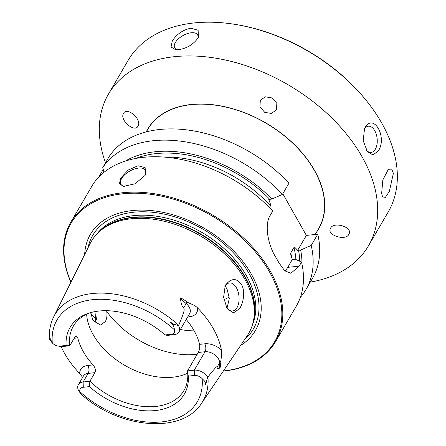 <?xml version="1.0" encoding="UTF-8"?>
<svg xmlns="http://www.w3.org/2000/svg" width="446" height="446" viewBox="0 0 446 446"><rect width="100%" height="100%" fill="white"/><g stroke="black" fill="none" stroke-linecap="round" stroke-linejoin="round"><path stroke-width="0.67" d="M108.45 94.112L128.119 60.377A150.525 98.555 30.2 0 1 194.082 22.947A150.525 98.555 30.2 0 1 236.179 24.558A150.525 98.555 30.2 0 1 366.127 100.322A150.525 98.555 30.2 0 1 388.193 212.006L368.524 245.74A150.525 98.555 -149.8 0 0 331.161 117.343A150.525 98.555 -149.8 0 0 174.414 56.681A150.525 98.555 -149.8 0 0 108.45 94.112A150.525 98.555 -149.8 0 0 105.529 162.812M178.517 49.645L175.557 49.684L171.058 47.025L172.301 40.893C177.001 33.918 183.245 29.687 191.027 28.193L198.119 30.272L198.425 37.247L197.94 38.166C192.995 44.712 186.517 48.536 178.517 49.645M364.12 129.418A13.174 7.431 83.9 0 1 364.131 129.401A13.174 7.431 -96.1 0 1 368.346 126.212A13.174 7.431 -96.1 0 1 376.29 134.357A13.174 7.431 -96.1 0 1 375.342 149.22A13.174 7.431 83.9 0 1 371.128 152.409A13.174 7.431 83.9 0 1 366.523 150.374M197.795 38.412A13.174 6.623 150.5 0 0 197.623 34.883A13.174 6.623 150.5 0 0 187.097 33.706A13.174 6.623 150.5 0 0 175.35 42.521A13.174 6.623 -29.5 0 0 174.698 47.856A13.174 6.623 -29.5 0 0 177.313 49.735M310.299 282.106A150.525 98.555 -149.8 0 0 368.524 245.74M381.653 193.441L382.841 179.939L388.371 169.302L391.688 169.095L393.4 173.288L389.341 191.412L385.394 197.344L382.551 196.948L381.653 193.441M378.392 150.848L372.979 154.968L367.365 151.607L363.2 140.707L364.549 128.398L365.096 127.35C373.793 113.016 387.435 137.128 378.392 150.848M236.179 24.558L237.172 24.725A148.646 97.323 30.2 0 1 365.497 99.542L366.127 100.322M226.607 307.311A63.973 41.885 -149.8 0 0 227.661 306.753M194.183 330.848A63.973 41.885 30.2 0 1 180.368 329.499M227.047 308.075L229.328 298.43L226.986 288.752L225.113 286.209M96.933 311.291A14.11 7.967 -96.1 0 1 95.511 321.728A14.11 7.967 -96.1 0 1 95.015 322.681A14.11 7.967 -96.1 0 1 94.87 322.915M106.65 310.7L106.761 311.464C107.296 315.523 106.823 318.896 105.34 321.583L100.417 325.039L92.868 320.295L90.755 312.579M224.862 286.644A14.11 7.967 -96.1 0 1 225.029 286.349A14.11 7.967 -96.1 0 1 229.545 282.931A14.11 7.967 -96.1 0 1 238.058 291.656A14.11 7.967 -96.1 0 1 237.043 307.584A14.11 7.967 -96.1 0 1 232.528 310.996A14.11 7.967 -96.1 0 1 227.343 308.543M95.137 322.464L96.063 311.425M226.758 307.584L223.613 297.237L225.191 285.886L225.776 284.765C231.468 277.942 236.709 277.891 241.498 284.615C245.172 290.24 243.94 302.589 239.39 308.833L233.52 312.819L227.978 309.452L226.758 307.584M100.439 230.694L101.911 229.467A90.471 59.234 -149.8 0 1 245.278 277.769A90.471 59.234 30.2 0 1 253.958 318.11L253.618 319.999A91.146 59.675 30.2 0 0 244.871 279.358A91.146 59.675 -149.8 0 0 100.439 230.694A91.146 59.675 -149.8 0 0 90.081 243.689L53.637 316.955C50.404 323.517 48.988 330.72 49.389 338.553L49.478 337.299C49.617 334.494 49.768 334.756 49.935 338.068L52.293 342.913A7.075 4.633 30.2 0 0 58.019 346.035L59.998 346.369A10.838 7.097 30.2 0 0 63.031 346.486L69.793 345.767L74.805 337.165L76.244 335.838L77.766 337.895L74.153 338.28M82.61 377.4L79.65 373.464A86.641 56.726 30.2 0 1 64.687 353.6A86.641 56.726 30.2 0 1 61.113 346.509M187.197 301.953A5.647 1.082 -50 0 0 186.144 303.542A10.838 7.097 -149.8 0 1 189.673 313.544L178.93 331.975A10.838 7.097 -149.8 0 1 174.18 334.667L167.417 335.386L165.009 334.946L171.147 334.294A7.075 4.633 -149.8 0 0 174.564 329.917C173.996 327.169 173.405 325.53 172.797 325.011C169.748 322.018 170.01 321.717 173.572 324.103L178.551 325.731L178.695 325.285C186.077 307.846 183.908 309.808 183.713 307.712C182.275 307.355 181.199 304.384 180.491 298.803C179.799 297.298 182.035 298.346 187.197 301.953C187.783 303.029 194.478 304.523 197.662 308.008A87.394 57.222 30.2 0 1 213.283 328.585A87.394 57.222 30.2 0 1 221.4 349.965C222.203 353.589 220.647 361.109 220.859 361.461C220.48 366.305 220.09 368.519 219.694 368.089C217.715 368.926 216.89 368.541 217.213 366.924L219.644 362.754L219.694 368.089M77.766 337.895A63.973 41.885 30.2 0 0 83.296 351.626A63.973 41.885 -149.8 0 0 93.047 364.906C95.305 367.738 95.923 370.325 94.892 372.666L89.875 381.269A63.973 41.885 30.2 0 0 183.914 390.551A63.973 41.885 30.2 0 0 187.504 370.888L194.266 370.169A10.838 7.097 30.2 0 1 207.68 377.216L206.303 381.96C205.907 385.166 205.539 385.277 205.199 382.289C205.311 381.921 204.29 380.711 202.138 378.654A7.075 4.633 30.2 0 0 194.434 375.46L188.296 376.112L187.504 370.888L198.247 352.463C199.546 350.093 199.992 347.389 199.591 344.357A63.973 41.885 -149.8 0 0 194.06 330.631A63.973 41.885 30.2 0 0 186.205 319.498M207.68 377.216L207.942 376.976C217.977 364.237 216.382 367.214 217.213 366.924M253.618 319.999A91.146 59.675 30.2 0 1 247.413 335.414L201.609 403.223A85.721 56.124 30.2 0 0 207.942 376.976M86.624 314.229A63.973 41.885 30.2 0 0 93.186 334.662A63.973 41.885 -149.8 0 0 187.727 373.174M165.009 334.946A66.147 43.307 30.2 0 0 88.642 313.226A66.147 43.307 30.2 0 0 66.131 345.46L69.793 345.767A63.973 41.885 30.2 0 1 73.384 326.104A63.973 41.885 30.2 0 1 90.02 312.791M51.903 342.467L50.643 340.911A10.838 7.097 30.2 0 1 49.612 339.439L49.389 338.553M188.296 376.112A66.147 43.307 30.2 0 1 155.37 410.549A66.147 43.307 30.2 0 1 89.423 386.621L83.285 387.273A7.075 4.633 -149.8 0 0 79.867 391.655L81.049 394.074L82.343 395.346C85.571 398.027 85.526 397.966 82.209 395.15M81.049 394.074L78.741 390.925A10.838 7.097 -149.8 0 1 78.368 384.681A10.838 7.097 -149.8 0 1 83.118 381.988L83.285 387.273M178.93 331.975A10.838 7.097 -149.8 0 0 178.551 325.731M94.892 372.666L88.13 373.386L83.118 381.988L89.875 381.269L89.423 386.621M66.131 345.46L59.998 346.113A7.075 4.633 30.2 0 1 58.019 346.035M84.668 254.571A95.483 62.518 -149.8 0 1 153.379 210.785A95.483 62.518 -149.8 0 1 251.299 274.067A95.483 62.518 30.2 0 1 240.606 345.488M223.39 370.977A117.789 77.119 30.2 0 0 269.607 272.121A117.789 77.119 -149.8 0 0 128.604 193.33A117.789 77.119 -149.8 0 0 70.964 282.112M96.035 319.124A117.789 77.119 30.2 0 1 90.811 313.332M223.29 371.128A118.541 77.61 30.2 0 0 275.606 341.608A118.541 77.61 30.2 0 0 270.51 271.564A118.541 77.61 -149.8 0 0 166.977 196.301A118.541 77.61 -149.8 0 0 70.797 222.203A118.541 77.61 -149.8 0 0 70.886 282.273M282.803 193.748L306.374 235.41L297.599 250.457C295.224 247.491 294.009 246.51 293.947 247.508L290.725 253.033L290.809 255.134L292.364 259.433L287.748 267.355L299.138 266.145L301.535 262.036A118.541 77.61 30.2 0 1 296.272 306.173L275.606 341.608M299.138 266.145L290.881 273.286L284.693 270.767L278.867 262.727A118.541 77.61 30.2 0 0 277.317 259.89A118.541 77.61 30.2 0 0 275.667 257.063C268.38 245.545 263.915 224.94 270.304 215.184L272.701 211.075A118.541 77.61 30.2 0 0 93.097 184.137L70.797 222.203M282.379 194.473A118.541 77.61 30.2 0 0 102.775 167.54L109.326 156.301A118.541 77.61 30.2 0 1 288.93 183.239L282.379 194.473L271.804 199.061A108.746 71.198 -149.8 0 0 125.482 160.989M103.372 169.948L102.875 170.004L98.728 177.123M306.374 235.41L317.764 234.2A118.541 77.61 30.2 0 1 312.495 278.337L305.945 289.571A118.541 77.61 30.2 0 1 300.32 297.415M287.748 267.355A30.105 16.987 -96.1 0 1 285 271.034M271.804 199.061L268.771 199.496C270.432 203.677 270.978 205.807 270.41 205.896L269.406 207.613M146.36 131.815L147.888 129.195A98.783 64.676 -149.8 0 1 228.04 107.609A98.783 64.676 -149.8 0 1 314.318 170.327A98.783 64.676 30.2 0 1 318.567 228.703L315.205 234.473M316.554 232.154A98.973 64.798 -149.8 0 0 296.239 146.444A98.973 64.798 -149.8 0 0 191.1 104.492A98.973 64.798 -149.8 0 0 146.26 131.843M264.768 112.381L271.358 113.435L276.464 109.917L276.838 103.288L271.943 97.919L265.364 96.81L260.319 100.25L259.923 106.962L264.768 112.381M330.458 228.491C326.316 235.293 346.364 241.414 348.962 234.05C353.176 227.053 333.106 221.021 330.458 228.491L330.625 228.174M348.794 234.362L348.962 234.05M138.07 125.85C142.129 119.194 126.24 105.942 123.408 113.708C119.433 120.286 135.355 133.443 138.07 125.85L137.909 126.162M123.57 113.395L123.408 113.708M292.364 259.433L295.263 259.238L301.535 262.036M301.936 263.865A108.746 71.198 -149.8 0 0 300.637 250.022L311.213 245.434L317.764 234.2M300.637 250.022L297.599 250.457M311.213 245.434A118.541 77.61 30.2 0 1 305.945 289.571M120.682 178.021L128.292 170.01L138.015 165.761L145.134 167.612L145.552 174.548L145.089 175.423L135.021 183.802L123.637 186.372L119.439 183.88L120.682 178.021M102.775 167.54L103.957 172.312M124.473 186.422A14.11 7.097 150.5 0 1 120.922 184.237A14.11 7.097 150.5 0 1 121.624 178.517A14.11 7.097 -29.5 0 1 134.207 169.079A14.11 7.097 -29.5 0 1 145.491 170.339A14.11 7.097 -29.5 0 1 145.379 174.893M223.964 299.656A59.268 38.808 -149.8 0 0 229.3 296.958M178.695 325.285A85.721 56.124 -149.8 0 0 53.637 316.955M199.591 344.357L204.759 343.81A16.485 10.793 30.2 0 1 221.4 349.965M187.666 316.995L189.478 316.799A16.485 10.793 -149.8 0 0 197.662 308.008M106.761 311.464A75.263 49.277 -149.8 0 0 197.221 354.224M198.247 352.463L205.009 351.743A10.838 7.097 30.2 0 1 219.644 362.754A5.647 3.975 179.5 0 1 220.859 361.461M194.434 375.46L194.266 370.169L205.009 351.743A5.647 3.183 83.9 0 0 204.759 343.81M205.199 382.289L206.303 381.96M174.564 329.917A81.211 53.174 -149.8 0 0 92.645 299.684A81.211 53.174 -149.8 0 0 52.293 342.913M79.867 391.655A81.211 53.174 -149.8 0 0 161.781 421.883A81.211 53.174 -149.8 0 0 202.138 378.654M173.572 324.103L172.797 325.011M174.18 334.667L171.147 334.294M180.491 298.803L186.144 303.542L183.713 307.712M189.478 316.799A5.647 3.183 83.9 0 0 188.502 315.551M59.998 346.113L63.031 346.486M49.935 338.068L49.478 337.299M93.047 364.906L87.879 365.452A16.485 10.793 -149.8 0 0 79.65 373.464M87.879 365.452A5.647 3.183 -96.1 0 1 88.13 373.386A10.838 7.097 -149.8 0 0 83.38 376.084L78.368 384.681M253.579 320.211A90.393 59.184 30.2 0 0 245.439 277.395A90.393 59.184 -149.8 0 0 174.509 222.286A90.393 59.184 -149.8 0 0 100.272 230.833M96.743 234.161A90.393 59.184 -149.8 0 1 170.79 219.226A90.393 59.184 -149.8 0 1 246.404 275.74A90.393 59.184 30.2 0 1 252.419 324.922M244.798 339.283A92.963 60.868 30.2 0 0 249.364 274.056A92.963 60.868 -149.8 0 0 158.826 213.116A92.963 60.868 -149.8 0 0 88.001 247.87M291.846 258.234A103.489 67.759 -149.8 0 0 290.725 253.033M270.41 205.896A103.489 67.759 -149.8 0 0 164.256 157.048M295.888 259.516A103.489 67.759 -149.8 0 0 293.947 247.508M135.924 158.375A106.31 69.604 30.2 0 1 269.696 199.284M298.525 250.245A106.31 69.604 30.2 0 1 299.684 261.205M84.417 397.068C122.75 429.074 182.62 433.545 201.609 403.223"/></g></svg>
